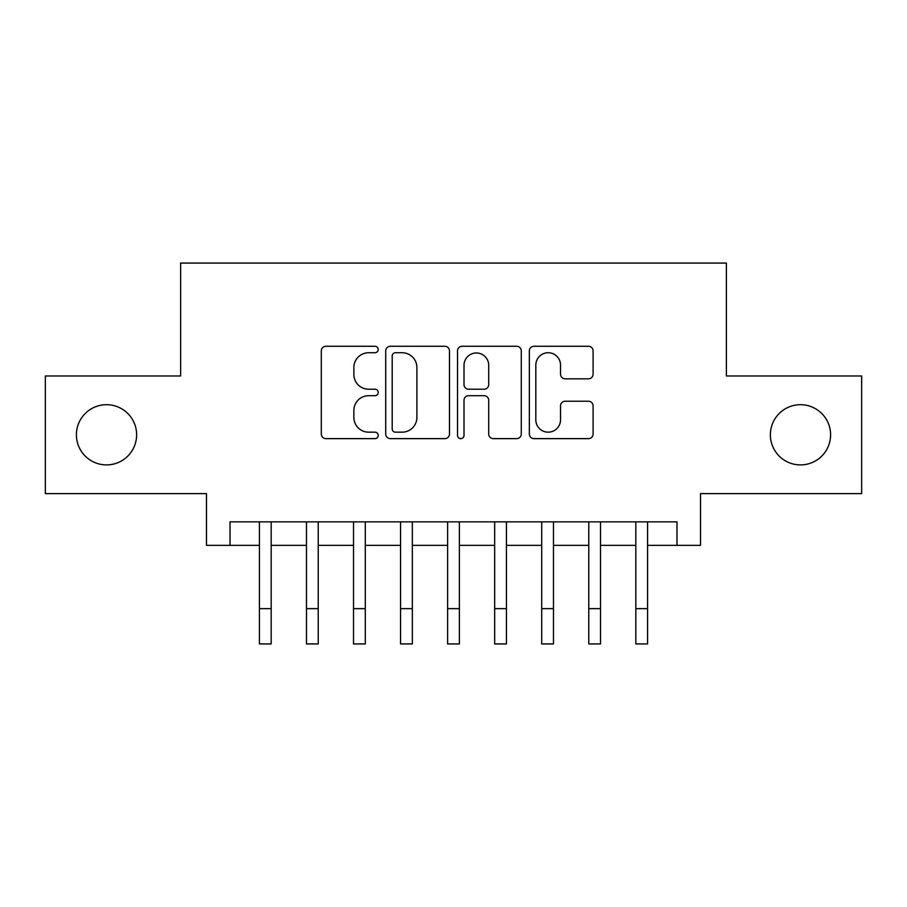 <?xml version="1.0" encoding="UTF-8"?>
<svg xmlns="http://www.w3.org/2000/svg" width="907" height="907" viewBox="0 0 907 907"><rect width="100%" height="100%" fill="white"/><g stroke="black" fill="none" stroke-linecap="round" stroke-linejoin="round"><path stroke-width="1.36" d="M378.219 349.501A3.231 3.231 0 0 0 374.988 346.27L325.919 346.27A4.614 4.614 0 0 0 321.305 350.896L321.305 434.022A4.614 4.614 0 0 0 325.919 438.637L374.988 438.637A3.231 3.231 0 0 0 378.219 435.405A3.231 3.231 0 0 0 374.988 432.174L368.639 432.174A14.773 14.773 0 0 1 353.866 417.39L353.866 410.463A14.773 14.773 0 0 1 368.639 395.69L374.988 395.69A3.231 3.231 0 0 0 378.219 392.459A3.231 3.231 0 0 0 374.988 389.216L368.639 389.216A14.773 14.773 0 0 1 353.866 374.444L353.866 367.516A14.773 14.773 0 0 1 368.639 352.732L374.988 352.732A3.231 3.231 0 0 0 378.219 349.501M770.372 434.793A30.112 30.112 0 0 0 800.484 464.906A30.112 30.112 0 0 0 830.597 434.793A30.112 30.112 0 0 0 800.484 404.692A30.112 30.112 0 0 0 770.372 434.793M76.403 434.793A30.112 30.112 0 0 0 106.516 464.906A30.112 30.112 0 0 0 136.628 434.793A30.112 30.112 0 0 0 106.516 404.692A30.112 30.112 0 0 0 76.403 434.793M588.462 378.831A4.614 4.614 0 0 0 593.087 374.217L593.087 350.896A4.614 4.614 0 0 0 588.462 346.27L533.974 346.27A4.614 4.614 0 0 0 529.348 350.896L529.348 434.022A4.614 4.614 0 0 0 533.974 438.637L588.462 438.637A4.614 4.614 0 0 0 593.087 434.022L593.087 405.848A4.614 4.614 0 0 0 588.462 401.234L565.14 401.234A4.614 4.614 0 0 0 560.526 405.848L560.526 419.816A12.358 12.358 0 0 1 548.168 432.174A12.358 12.358 0 0 1 535.822 419.816L535.822 365.09A12.358 12.358 0 0 1 548.168 352.732A12.358 12.358 0 0 1 560.526 365.09L560.526 374.217A4.614 4.614 0 0 0 565.14 378.831L588.462 378.831M230.015 545.368L230.015 521.842L676.985 521.842L676.985 545.368L700.51 545.368L700.51 493.612L861.65 493.612L861.65 375.986L726.382 375.986L726.382 263.064L180.618 263.064L180.618 375.986L45.35 375.986L45.35 493.612L206.49 493.612L206.49 545.368L259.425 545.368M449.464 350.896A4.614 4.614 0 0 0 444.838 346.27L390.35 346.27A4.614 4.614 0 0 0 385.724 350.896L385.724 434.022A4.614 4.614 0 0 0 390.35 438.637L444.838 438.637A4.614 4.614 0 0 0 449.464 434.022L449.464 350.896M462.162 346.27L516.65 346.27A4.614 4.614 0 0 1 521.276 350.896L521.276 434.022A4.614 4.614 0 0 1 516.65 438.637L493.329 438.637A4.614 4.614 0 0 1 488.714 434.022L488.714 400.304A4.614 4.614 0 0 0 484.1 395.69L468.624 395.69A4.614 4.614 0 0 0 464.01 400.304L464.01 435.405A3.231 3.231 0 0 1 460.779 438.637A3.231 3.231 0 0 1 457.536 435.405L457.536 350.896A4.614 4.614 0 0 1 462.162 346.27M271.182 545.368L306.475 545.368M318.232 545.368L353.526 545.368M365.283 545.368L400.565 545.368M412.334 545.368L447.616 545.368M459.384 545.368L494.666 545.368M506.435 545.368L541.717 545.368M553.474 545.368L588.768 545.368M600.525 545.368L635.818 545.368M647.575 545.368L676.985 545.368M395.429 352.732A3.231 3.231 0 0 0 392.198 355.975L392.198 428.943A3.231 3.231 0 0 0 395.429 432.174L402.118 432.174A14.773 14.773 0 0 0 416.903 417.39L416.903 367.516A14.773 14.773 0 0 0 402.118 352.732L395.429 352.732M488.714 365.317A12.358 12.358 0 0 0 476.356 352.97A12.358 12.358 0 0 0 464.01 365.317L464.01 384.602A4.614 4.614 0 0 0 468.624 389.216L484.1 389.216A4.614 4.614 0 0 0 488.714 384.602L488.714 365.317M259.425 608.642L271.182 608.642L271.182 643.936L259.425 643.936L259.425 521.842M271.182 608.642L271.182 521.842M306.475 608.642L318.232 608.642L318.232 643.936L306.475 643.936L306.475 521.842M318.232 608.642L318.232 521.842M353.526 608.642L365.283 608.642L365.283 643.936L353.526 643.936L353.526 521.842M365.283 608.642L365.283 521.842M400.565 608.642L412.334 608.642L412.334 643.936L400.565 643.936L400.565 521.842M412.334 608.642L412.334 521.842M447.616 608.642L459.384 608.642L459.384 643.936L447.616 643.936L447.616 521.842M459.384 608.642L459.384 521.842M494.666 608.642L506.435 608.642L506.435 643.936L494.666 643.936L494.666 521.842M506.435 608.642L506.435 521.842M541.717 608.642L553.474 608.642L553.474 643.936L541.717 643.936L541.717 521.842M553.474 608.642L553.474 521.842M588.768 608.642L600.525 608.642L600.525 643.936L588.768 643.936L588.768 521.842M600.525 608.642L600.525 521.842M635.818 608.642L647.575 608.642L647.575 643.936L635.818 643.936L635.818 521.842M647.575 608.642L647.575 521.842"/></g></svg>
